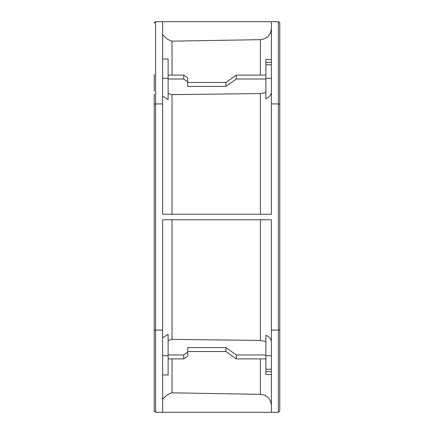 <?xml version="1.0" encoding="UTF-8"?>
<svg xmlns="http://www.w3.org/2000/svg" width="434" height="434" viewBox="0 0 434 434"><rect width="100%" height="100%" fill="white"/><g stroke="black" fill="none" stroke-linecap="round" stroke-linejoin="round"><path stroke-width="0.65" d="M154.227 203.128L154.227 207.984M279.773 396.388L279.773 402.524M279.773 388.994L279.773 395.135M279.773 27.309L279.773 51.087M279.773 38.865L279.773 45.006M279.773 104.241L279.773 410.906L278.378 412.3L155.622 412.3L154.227 410.906L154.227 320.504M278.807 21.765L278.378 21.7L279.773 23.094L279.773 104.285L278.378 103.91L271.402 103.91L271.402 214.222L162.598 214.222L162.598 103.91L155.622 103.91L154.227 104.285L154.227 329.715L155.622 330.09L162.598 330.09L162.598 219.778L271.402 219.778L271.402 412.3M279.773 146.475L279.773 134.979M279.773 128.838L279.773 124.629M279.773 82.286L279.773 66.945M279.773 217L279.773 299.021L279.773 217M279.773 305.162L279.773 359.379L279.773 305.162M279.773 367.055L279.773 359.379M279.773 329.715L278.378 330.09L271.402 330.09M271.402 374.466L265.885 374.466L265.885 335.26C269.427 336.844 271.272 339.117 271.402 342.084M271.402 91.916C271.266 94.883 269.427 97.156 265.885 98.74L265.885 59.534L271.402 59.534M155.622 412.3L155.622 21.7L278.378 21.7L278.378 412.3M271.402 21.7L271.402 103.91M168.115 78.288L162.598 78.288L162.598 59.024L168.115 59.024L168.115 99.706L168.115 93.451L172.021 94.623L260.433 93.57L265.885 92.485M183.718 354.974L187.705 352.158L187.705 356.086L183.718 358.902L183.718 354.974L168.115 354.974L168.115 340.039M168.115 334.294L168.115 374.976L162.598 374.976L162.598 337.869L168.115 334.294M168.115 349.267L168.115 348.095M162.598 412.3L162.598 330.09M162.598 103.91L162.598 21.7M270.577 32.724L270.257 33.434M264.697 395.26L265.282 395.537M265.885 358.902L236.329 358.902L225.897 351.524L187.705 351.524M183.718 358.902L168.115 358.902M265.885 354.974L236.329 354.974L236.329 358.902M265.885 341.515L260.433 340.43L172.021 339.377L168.115 340.549M187.705 352.158L187.705 347.596L225.897 347.596L236.329 354.974M260.433 340.43L260.433 219.783L271.402 219.778M271.402 405.497C270.767 398.803 267.111 395.081 260.433 394.332L260.433 358.902M265.885 79.026L236.329 79.026L225.897 86.404L187.705 86.404L187.705 81.842L183.718 79.026L168.115 79.026M265.885 75.098L236.329 75.098L236.329 79.026M168.115 75.098L183.718 75.098L187.705 77.914L187.705 81.842M187.705 82.476L225.897 82.476L236.329 75.098M260.433 75.098L260.433 39.668C267.111 38.919 270.767 35.197 271.402 28.508M263.943 214.222L260.433 214.222L260.433 93.57M271.402 214.222L271.402 212.394L271.386 214.222M162.598 34.454C164.974 37.763 168.115 39.999 172.021 41.154L260.433 39.668M162.598 397.69L162.598 399.546C164.974 396.237 168.115 394.001 172.021 392.846L260.433 394.332M260.433 214.222L216.87 214.222M164.236 219.778L167.372 219.778M216.137 219.778L260.433 219.783M183.718 79.026L183.718 75.098M172.021 94.623L172.021 214.228M162.598 96.131L168.115 99.706M172.021 41.154L172.021 75.098M172.021 358.902L172.021 392.846M172.021 219.778L172.021 339.377M225.897 351.524L225.897 347.596M225.897 86.404L225.897 82.476M154.254 341.091L154.227 340.723M154.227 256.782L154.227 279.968M154.227 314.368L154.227 359.379M154.227 367.055L154.227 368.32M154.227 74.621L154.227 91.08M154.227 234.148L154.227 278.34M154.227 139.65L154.227 153.365M154.227 173.47L154.227 175.656M154.374 411.53L154.227 410.906M154.227 149.828L154.227 137.573M154.227 105.332L154.227 94.129M154.612 22.129L154.227 23.094L155.383 21.722M265.885 355.712L271.402 355.712M265.885 369.215L271.402 369.215M265.885 371.672L271.402 371.672M265.885 62.328L271.402 62.328M265.885 64.785L271.402 64.785M265.885 78.288L271.402 78.288M168.115 355.712L162.598 355.712"/></g></svg>
